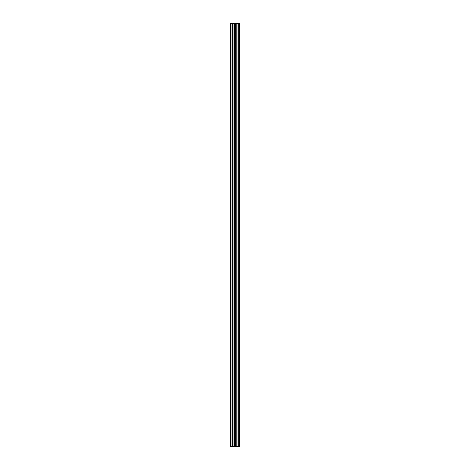 <?xml version="1.0" encoding="UTF-8"?>
<svg xmlns="http://www.w3.org/2000/svg" width="470" height="470" viewBox="0 0 470 470"><rect width="100%" height="100%" fill="white"/><g stroke="black" fill="none" stroke-linecap="round" stroke-linejoin="round"><path stroke-width="0.7" d="M234.154 446.5L239.665 446.5L239.665 23.5L230.335 23.5L230.335 446.5L234.154 446.5L234.154 23.5M239.201 446.5L239.201 23.5M238.261 446.5L238.261 23.5M238.096 446.5L238.096 23.5M236.874 446.5L236.874 23.5M236.075 446.5L236.075 23.5M235.623 446.5L235.623 23.5M234.601 446.5L234.601 23.5M232.368 446.5L232.368 23.5M231.081 446.5L231.081 23.5M239.359 446.5L239.359 23.5M237.056 446.5L237.056 23.5M235.822 446.5L235.822 23.5M235.182 446.5L235.182 23.5M233.032 446.5L233.032 23.5"/></g></svg>
